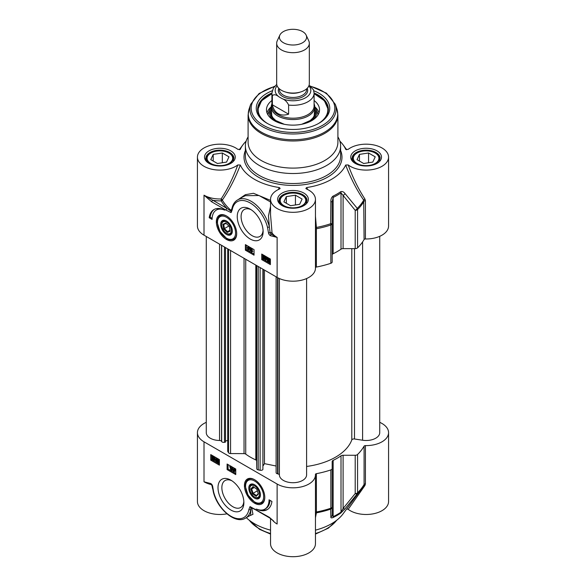 <?xml version="1.0" encoding="UTF-8"?>
<svg xmlns="http://www.w3.org/2000/svg" width="586" height="586" viewBox="0 0 586 586"><rect width="100%" height="100%" fill="white"/><g stroke="black" fill="none" stroke-linecap="round" stroke-linejoin="round"><path stroke-width="0.88" d="M346.722 508.904L348.201 509.329L364.917 485.516L365.422 483.911A1.362 0.784 0 0 0 364.089 484.446A74.832 43.203 180 0 1 357.563 492.797A2.718 1.568 180 0 1 355.211 493.573A2.718 1.319 38.3 0 0 357.27 493.778A74.488 43.005 0 0 0 361.503 488.929L343.052 513.871A54.425 31.424 180 0 1 315.451 530.147M270.549 518.507L270.549 543.742A22.451 12.958 0 0 0 293 556.7A22.451 12.958 0 0 0 315.451 543.742L315.451 474.858A22.451 12.958 180 0 1 301.592 486.834A22.451 12.958 180 0 1 277.127 484.029L204.009 441.815A22.451 12.958 180 0 1 197.431 432.644A22.451 12.958 180 0 1 206.272 422.338M270.549 530.147A54.425 31.424 180 0 1 246.318 517.68M197.431 432.644L197.431 501.521A22.451 12.958 0 0 0 226.936 513.827M348.201 509.329A22.451 12.958 0 0 0 373.253 513.812A22.451 12.958 0 0 0 388.569 501.521L388.569 432.644A22.451 12.958 180 0 1 365.422 445.602A1.362 0.784 0 0 0 364.089 446.144A74.832 43.203 180 0 1 357.563 454.494A2.718 1.568 180 0 1 355.211 455.271L343.096 455.271A2.718 1.568 0 0 0 341.008 455.835A62.585 36.134 180 0 1 333.156 460.362A2.718 1.568 0 0 0 332.181 461.57L332.181 468.566A2.718 1.568 180 0 1 330.841 469.921A74.832 43.203 180 0 1 316.374 473.686A1.362 0.784 0 0 0 315.436 474.433A1.362 0.784 0 0 0 315.436 474.462A22.451 12.958 180 0 1 315.451 474.858M273.625 521.042L269.311 517.284L250.039 506.597L248.911 509.402A1.362 0.916 10.2 0 0 250.823 509.6L250.808 507.447L251.709 507.864A74.444 42.983 0 0 0 252.105 508.011M248.911 509.402A25.85 14.928 60 0 1 232.254 516.947A25.85 14.928 60 0 1 213.641 491.962A1.362 0.491 165.8 0 1 213.289 491.735C217.179 508.912 235.411 524.675 245.512 518.149A27.212 15.712 -120 0 0 250.823 509.6L250.618 515.189M249.651 515.761L252.969 514.332L251.709 507.864M250.808 507.439L250.039 506.597M255.086 509.073A1.362 0.784 120 0 0 255.371 509.695L269.589 517.907A1.362 0.784 120 0 0 269.714 517.958M269.311 517.284A1.362 0.784 120 0 0 269.589 517.907M213.641 491.962L212.689 486.585A1.362 0.696 175 0 1 212.293 486.153L213.289 491.735A1.362 0.491 165.8 0 1 213.282 491.72M212.293 486.153L211.033 484.175A1.362 0.872 -66 0 1 211.033 484.175A1.362 0.872 -66 0 1 210.623 483.487L204.009 481.802L209.59 483.626M211.832 484.944L212.645 488.783M315.451 517.775L316.403 512.86L316.374 473.686M315.451 513.768A1.362 1.238 -176.4 0 1 316.403 512.86A74.488 43.005 0 0 0 330.665 509.139A2.718 2.527 0 0 0 332.181 506.875L332.181 468.566M364.917 485.516A1.362 0.711 35.7 0 0 363.774 485.464M364.089 446.144L364.089 484.446L361.503 488.929A74.488 43.005 0 0 0 363.716 485.545M379.728 422.338A22.451 12.958 180 0 1 388.569 432.644M355.211 455.271L355.211 493.573L343.096 508.502A2.718 1.297 40.1 0 0 345.015 508.816L357.27 493.778A2.718 1.919 -134.6 0 0 357.563 492.797L357.563 454.494M330.863 516.984A2.718 2.556 -0 0 0 332.181 514.801L332.181 506.875A2.718 1.568 180 0 1 330.841 508.23A2.718 1.121 71.3 0 1 330.665 509.139L330.863 516.984C330.716 517.907 331.405 518.112 332.936 517.592A62.248 35.936 0 0 0 340.744 513.087L345.015 508.816M343.096 455.271L343.096 508.502L341.008 512.135A62.585 36.134 180 0 1 333.156 516.669L332.181 514.801M230.943 480.198A18.291 10.563 -120 0 0 218.007 487.669A18.291 10.563 -120 0 0 230.943 510.069A18.291 10.563 -120 0 0 243.879 502.605A18.291 10.563 -120 0 0 230.943 480.198L230.943 480.198M254.61 479.722A14.394 8.307 -120 0 0 250.984 478.396A14.394 8.307 -120 0 0 247.417 495.624A14.394 8.307 -120 0 0 264.118 501.155A14.394 8.307 -120 0 0 254.61 479.722M269.047 499.799L271.933 501.47A23.674 13.668 60 0 1 267.201 509.644A23.674 13.668 60 0 1 256.419 509.044A20.407 11.786 -120 0 0 264.821 509.146A20.407 11.786 -120 0 0 269.047 499.799M227.097 464.031L235.755 469.027L235.755 474.587L227.097 469.584L227.097 464.031M219.398 465.138L210.74 460.142L210.74 454.59L219.398 459.585L219.398 465.138M210.74 460.142L211.707 459.585L219.398 464.031M211.707 455.139L211.707 459.585M216.124 458.391L216.805 460.94L216.417 461.893L216.058 460.889L214.806 460.164L216.703 458.054L217.172 460.486M216.996 461.211L216.417 461.893M215.084 457.095L214.981 459.607M214.806 459.82L213.194 460.091L211.978 459.461L212.22 456.509L214.608 457.585L214.154 460.2M212.22 456.509L213.48 456.172M213.773 456.304L214.659 457.175M218.688 459.19L218.109 459.519L219.047 461.768L218.109 462.925L217.45 462.2L217.164 460.684L218.109 459.519L217.523 459.446L218.688 459.19L219.398 460.054M219.398 462.552L218.109 462.925M216.996 458.223L216.417 458.56M216.996 460.384L216.417 460.713M217.186 461.101L216.805 461.314M216.058 460.515L215.157 459.988L216.058 459.006L216.058 460.515M216.058 459.299L216.058 459.849M215.736 459.658L215.157 459.988M215.187 457.248L214.608 457.585M214.908 456.992L214.41 457.278M214.835 457.498L214.256 457.827M214.007 458.01L214.176 458.941L213.187 459.702L212.542 459.058L214.007 458.01M213.868 459.783L213.187 459.702L214.088 459.497M213.846 457.681L212.374 458.735L212.198 457.791L213.194 457.021L213.846 457.681M212.498 456.933L213.194 457.021M214.029 458.076L212.821 459.417M213.399 459.087L213.765 459.373M213.121 458.728L212.542 459.058M212.857 456.882L212.821 457.952L212.242 458.281M212.821 457.952L212.952 458.399M217.531 460.889L218.102 459.856L218.681 461.556L218.109 462.588L217.531 460.889L218.109 460.559L218.688 462.259M218.292 459.541L218.109 460.559M228.057 464.588L228.057 469.027L235.755 473.473M234.708 468.419L235.096 471.085L234.129 471.188L234.129 471.986L232.525 469.891L234.129 468.654L234.517 471.415M234.708 471.305L234.129 471.986M233.016 467.445L232.217 470.272L231.638 470.609L232.188 467.482L231.638 470.609M230.862 466.2L229.551 466.837L230.613 466.61L230.613 469.957L230.254 467.145L229.551 466.837L230.957 466.148M231.184 466.39L231.184 469.628L230.613 469.957M231.089 466.339L230.613 466.61M232.913 467.386L232.474 467.643M232.627 467.225L232.188 467.482M234.327 468.207L233.836 468.485M234.62 468.375L234.129 468.654M234.708 470.485L234.129 470.814M235.096 470.705L234.517 471.041M233.77 470.609L232.869 470.089L233.77 469.108L233.77 470.609M233.77 469.401L233.77 469.943M233.448 469.752L232.869 470.089M227.097 469.584L228.057 469.027M269.978 500.341A20.407 11.786 60 0 1 265.78 508.589L264.821 509.146M262.001 510.047A23.674 13.668 -120 0 0 267.67 509.351M243.842 501.426A15.573 8.988 60 0 1 240.656 507.513A15.573 8.988 60 0 1 225.083 498.518A15.573 8.988 60 0 1 225.083 480.542A15.573 8.988 60 0 1 231.946 480.82M248.581 479.245A13.603 7.852 60 0 1 248.772 479.128A13.603 7.852 60 0 1 251.577 478.498M264.323 500.583A13.603 7.852 60 0 1 262.374 502.7A13.603 7.852 60 0 1 262.184 502.803M254.61 498.188A8.233 4.754 -120 0 0 257.064 498.979A8.233 4.754 -120 0 0 260.433 494.833A8.233 4.754 -120 0 0 254.61 484.747A8.233 4.754 -120 0 0 248.794 488.109A8.233 4.754 -120 0 0 254.61 498.188M254.61 497.023A6.805 3.926 60 0 1 249.804 488.695A6.805 3.926 60 0 1 253.921 485.574A6.805 3.926 60 0 1 259.224 492.54A6.805 3.926 60 0 1 256.639 497.675A6.805 3.926 60 0 1 254.61 497.023L255.115 497.316A7.515 4.344 -120 0 0 257.357 498.034A7.515 4.344 -120 0 0 260.426 494.525M254.873 484.908A7.515 4.344 -120 0 0 249.804 488.109L249.804 488.695M250.852 488.907L252.441 493.786L256.207 496.342L258.375 494.027L256.785 489.156L253.02 486.592L250.852 488.907L251.68 488.988L253.57 486.966M252.441 493.786L253.079 493.287L251.68 488.988L254.309 487.471M256.207 496.342L256.404 495.551L253.079 493.287L257.335 490.834M258.236 493.595L256.404 495.551M222.944 224.262L223.676 228.965L227.251 232.437L230.093 231.206L229.36 226.504L225.786 223.032L222.944 224.262L223.749 224.453L226.167 223.405M223.676 228.965L224.394 228.599L223.749 224.453M227.251 232.437L227.551 231.66L224.394 228.599L228.862 226.02M229.998 230.598L227.551 231.66L229.946 230.276M231.074 232.159A6.805 3.926 60 0 1 226.518 233.287A6.805 3.926 60 0 1 221.706 224.958A6.805 3.926 60 0 1 227.309 222.709A6.805 3.926 60 0 1 231.074 232.159M226.518 233.287L227.024 233.58A7.515 4.344 -120 0 0 232.056 232.327A7.515 4.344 -120 0 0 232.334 230.796M226.775 221.171A7.515 4.344 -120 0 0 221.706 224.372L221.706 224.958M232.027 233.089A8.233 4.754 -120 0 0 232.342 231.096A8.233 4.754 -120 0 0 226.518 221.017A8.233 4.754 -120 0 0 220.702 224.372A8.233 4.754 -120 0 0 226.518 234.459A8.233 4.754 -120 0 0 232.027 233.089M220.49 215.509A13.603 7.852 60 0 1 220.68 215.399A13.603 7.852 60 0 1 223.486 214.769M236.231 236.847A13.603 7.852 60 0 1 234.283 238.963A13.603 7.852 60 0 1 234.092 239.066M226.518 239.484A14.394 8.307 -120 0 0 236.026 237.418A14.394 8.307 -120 0 0 233.719 223.581A14.394 8.307 -120 0 0 222.885 214.659A14.394 8.307 -120 0 0 216.512 224.086A14.394 8.307 -120 0 0 226.518 239.484M270.512 235.719L277.127 237.403L271.128 234.173A1.362 0.872 114 0 0 270.512 235.719A2.637 1.524 -120 0 1 268.447 232.62A1.362 0.696 -5 0 0 270.095 232.62L269.355 226.811A27.212 15.712 -120 0 0 237.542 199.951C234.51 201.782 232.613 204.8 231.844 209.004A1.362 0.916 -169.8 0 1 231.844 209.004A1.362 0.916 -169.8 0 0 232.224 209.803A25.85 14.928 60 0 1 248.882 202.258A25.85 14.928 60 0 1 267.487 227.243A1.362 0.491 -14.2 0 0 269.362 226.855M231.924 208.601L231.06 210.396A74.444 42.983 180 0 1 222.328 200.068A1.362 0.652 34.5 0 0 221.127 198.962L221.2 200.859A1.362 1.055 150.2 0 0 222.328 200.068C229.39 189.769 235.382 178.093 240.319 165.025L237.799 164.944A22.451 12.958 180 0 1 212.747 169.427A22.451 12.958 180 0 1 197.431 157.136L197.431 226.013A22.451 12.958 0 0 0 204.009 235.176L277.127 277.39A22.451 12.958 0 0 0 301.592 280.203A22.451 12.958 0 0 0 315.451 268.227L315.451 199.35A22.451 12.958 180 0 1 293 212.315A22.451 12.958 180 0 1 270.549 199.35A22.451 12.958 180 0 1 279.478 189.007L280.159 188.458L279.339 187.549L278.299 189.556M250.185 239.007A18.291 10.563 -120 0 0 263.121 231.536A18.291 10.563 -120 0 0 250.185 209.129A18.291 10.563 -120 0 0 237.249 216.6A18.291 10.563 -120 0 0 250.185 239.007M212.088 219.406L209.202 217.736A23.674 13.668 60 0 1 213.934 209.561A23.674 13.668 60 0 1 224.709 210.162A20.407 11.786 -120 0 0 216.315 210.059A20.407 11.786 -120 0 0 212.088 219.406M254.038 255.174L245.38 250.178L245.38 244.618L254.038 249.621L254.038 255.174M261.73 254.06L270.388 259.063L270.388 264.616L261.73 259.62L261.73 254.06M262.696 254.617L262.696 259.063L270.388 263.51M266.418 256.771L266.418 257.54L267.67 258.609M267.502 258.822L265.487 260.206L265.099 257.818L265.487 256.873L265.839 257.869L267.091 258.594L265.78 260.367M267.846 261.283L267.297 261.18L267.333 259.605L267.743 258.558L268.835 258.162M269.282 258.338L270.168 259.202M270.388 261.81L269.685 262.25L267.494 261.488M264.301 255.547L263.795 255.833L264.733 258.082L263.795 259.239L262.85 256.99L263.795 255.833L263.209 255.76L264 255.379M264.374 255.503L265.312 257.745L264.374 258.902M267.67 258.265L267.091 258.594M266.418 257.54L265.839 257.869M267.597 258.682L267.091 258.968M265.487 257.217L265.099 257.444M266.037 256.551L265.487 256.873M266.396 256.756L265.839 257.071M265.839 258.25L266.747 258.77L265.839 259.752L265.839 258.25M266.418 258.58L266.418 259.122M267.743 258.558L270.117 259.598L269.685 262.25M270.358 259.049L269.926 259.298M270.351 259.517L269.772 259.847M267.897 260.748L267.729 259.818L268.718 259.056L269.362 259.701L267.897 260.748M268.036 258.983L268.718 259.056M268.058 261.078L269.523 260.03L269.699 260.975L268.71 261.744L268.058 261.078L268.637 260.748L269.626 261.546M269.406 261.825L268.71 261.744L269.282 261.407M268.388 258.924L268.476 260.418M269.545 260.089L268.637 260.748M264.96 258.983L263.795 259.239M264.367 257.869L263.795 258.902L263.217 257.203L263.795 256.17L264.367 257.869M264.374 255.84L263.795 256.873L264.374 258.572M261.73 259.62L262.696 259.063M245.38 250.178L246.34 249.621L254.038 254.06M246.34 245.175L246.34 249.621M247.775 246.772L248.706 246.64L248.706 247.439L249.958 248.164L248.64 249.936L247.775 250.105L247.387 247.717L247.775 246.772L248.127 247.775L249.38 248.493L248.061 250.273M250.266 248.156L251.13 247.988L250.295 250.947L249.717 251.277L250.266 248.156L249.717 251.277M251.291 248.801L252.222 248.676L252.222 251.277L252.932 251.196L251.291 252.148L251.291 248.801L251.643 251.614L252.354 251.526L251.519 252.28L252.097 251.943M252.222 251.277L251.643 251.614M252.222 248.676L251.643 249.006M252.932 251.196L252.354 251.526M251.13 247.988L250.552 248.318M249.958 248.164L249.38 248.493M248.706 247.439L248.127 247.775M249.958 248.537L249.38 248.874M247.775 247.116L247.387 247.343M248.706 246.64L248.127 246.977M248.127 248.149L249.035 248.669L248.127 249.651L248.127 248.149M248.706 248.486L248.706 249.028M209.202 217.736L210.162 217.179L212.117 218.314M216.315 210.059L217.274 209.502A20.407 11.786 60 0 1 220.094 208.601M214.425 209.297A23.674 13.668 -120 0 0 210.162 217.179M263.085 230.357A15.573 8.988 60 0 1 259.898 236.444A15.573 8.988 60 0 1 252.112 235.675A15.573 8.988 60 0 1 241.937 221.948A15.573 8.988 60 0 1 244.325 209.473A15.573 8.988 60 0 1 251.189 209.759M204.038 195.211L211.824 201.921A1.362 0.784 -60 0 1 212.784 200.251L204.038 195.211M211.824 201.921L226.042 210.132A1.362 0.784 -60 0 1 227.009 208.462L212.784 200.251A23.814 13.749 0 0 0 221.2 200.859A75.631 43.664 0 0 0 227.009 208.462L231.045 211.216L231.06 210.396M226.042 210.132L231.089 212.608L231.045 211.216M231.016 211.363L231.844 209.012M277.127 277.39L277.127 237.403A22.451 12.958 180 0 1 272.05 232.898A1.362 1.04 146.3 0 1 271.128 234.173A1.319 0.762 60 0 1 270.095 232.62A1.362 0.674 -2.5 0 1 272.05 232.898L270.549 214.908M242.604 197.028L245.402 195.687L259.027 195.526L270.549 201.98M270.549 200.383L253.489 193.285L245.366 194.684L238.356 199.474M246.127 141.167A54.425 31.424 0 0 0 242.948 144.793A54.425 31.424 0 0 0 240.319 149.247L240.077 149.525M197.431 157.136A22.451 12.958 180 0 1 212.747 144.845A22.451 12.958 180 0 1 237.799 149.327L240.223 149.401M240.319 165.025A54.425 31.424 0 0 0 279.339 187.549M307.694 189.549L306.661 187.549L305.841 188.458L306.522 189.007A22.451 12.958 180 0 1 315.451 199.35M306.661 187.549A54.425 31.424 0 0 0 345.681 165.025C350.633 178.129 356.647 189.835 363.716 200.141L364.089 239.506A1.362 0.784 180 0 1 365.422 238.971A22.451 12.958 0 0 0 388.569 226.013L388.569 157.136A22.451 12.958 180 0 1 373.253 169.427A22.451 12.958 180 0 1 348.201 164.944L345.681 165.025M345.923 149.525L348.201 149.327A22.451 12.958 180 0 1 373.253 144.845A22.451 12.958 180 0 1 388.569 157.136M339.873 141.167A54.425 31.424 0 0 1 343.052 144.793A54.425 31.424 0 0 1 345.681 149.247L345.777 149.401M248.098 136.868A47.62 27.491 0 0 0 245.38 146.024A47.62 27.491 0 0 0 259.327 165.464A47.62 27.491 0 0 0 311.225 171.427A47.62 27.491 0 0 0 340.62 146.024A47.62 27.491 0 0 0 337.902 136.868M379.435 160.527A13.603 7.852 0 0 0 379.728 158.916A13.603 7.852 0 0 0 375.743 153.356L375.165 153.027A12.789 7.384 180 0 1 372.513 164.644A12.789 7.384 180 0 1 353.768 160.161A12.789 7.384 180 0 1 357.072 153.027A12.789 7.384 180 0 1 375.165 153.027M357.072 153.027L356.5 153.356A13.603 7.852 0 0 0 352.516 158.916A13.603 7.852 0 0 0 352.801 160.527M363.679 163.501L357.013 159.656L359.452 154.396L368.557 152.99L375.223 156.836L372.784 162.095L363.679 163.501M368.557 152.99L368.557 162.747M359.452 154.396L359.452 161.062M306.317 202.741A13.603 7.852 0 0 0 306.603 201.13A13.603 7.852 0 0 0 302.618 195.57L302.046 195.241A12.789 7.384 180 0 1 304.075 204.155A12.789 7.384 180 0 1 289.689 207.59A12.789 7.384 180 0 1 283.954 195.241A12.789 7.384 180 0 1 302.046 195.241M283.954 195.241L283.382 195.57A13.603 7.852 0 0 0 279.397 201.13A13.603 7.852 0 0 0 279.683 202.741M299.666 204.309L290.561 205.715L283.895 201.87L286.334 196.61L295.439 195.204L302.105 199.05L299.666 204.309M295.439 195.204L295.439 204.961M286.334 196.61L286.334 203.276M233.199 160.527A13.603 7.852 0 0 0 233.484 158.916A13.603 7.852 0 0 0 229.5 153.356L228.928 153.027A12.789 7.384 180 0 1 226.277 164.644A12.789 7.384 180 0 1 207.525 160.161A12.789 7.384 180 0 1 210.835 153.027A12.789 7.384 180 0 1 228.928 153.027M210.835 153.027L210.257 153.356A13.603 7.852 0 0 0 206.272 158.916A13.603 7.852 0 0 0 206.565 160.527M217.443 163.501L210.777 159.656L213.216 154.396L222.321 152.99L228.987 156.836L226.548 162.095L217.443 163.501M222.321 152.99L222.321 162.747M213.216 154.396L213.216 161.062M270.549 206.353L268.461 215.926L269.355 226.811M237.799 164.944C233.213 177.573 227.654 188.912 221.127 198.962A22.451 12.958 180 0 1 204.009 195.182L204.009 235.176M365.422 238.971L365.422 200.661L364.917 199.028A1.362 0.652 -34.6 0 0 363.716 200.141A74.488 43.005 180 0 1 357.27 208.374A2.718 1.319 141.7 0 1 355.211 210.33A2.718 1.568 0 0 0 357.563 209.554A2.718 1.919 -134.6 0 0 357.27 208.374L345.015 193.563A2.718 1.297 139.9 0 1 343.096 195.402L355.211 210.33L355.211 248.632A2.718 1.568 0 0 0 357.563 247.856A74.832 43.203 0 0 0 364.089 239.506M364.917 199.028C358.376 188.963 352.801 177.602 348.201 164.944M315.451 227.573L316.403 227.456L315.451 216.227M315.451 229.397A1.362 0.784 180 0 1 316.374 228.752L316.403 227.456A74.488 43.005 180 0 0 330.665 223.735A2.718 1.121 71.3 0 1 330.841 224.98A2.718 1.568 0 0 0 332.181 223.625L330.665 223.735L330.863 201.738L332.181 201.701L333.156 197.423A62.585 36.134 0 0 0 341.008 192.897L343.096 195.402L343.096 248.632L355.211 248.632M345.015 193.563C343.784 191.849 342.356 191.226 340.744 191.688A62.248 35.936 180 0 1 332.936 196.193C331.405 197.541 330.716 199.394 330.863 201.738M315.451 267.699A1.362 0.784 180 0 1 316.374 267.055A74.832 43.203 0 0 0 330.841 263.29A2.718 1.568 0 0 0 332.181 261.935L332.181 201.701M261.253 160.505A44.902 25.923 0 0 0 310.184 166.131A44.902 25.923 0 0 0 337.902 142.178L337.902 115.061A44.902 25.923 0 0 1 310.184 139.007A44.902 25.923 0 0 1 261.253 133.388A44.902 25.923 0 0 1 248.098 115.061L248.098 142.178A44.902 25.923 0 0 0 261.253 160.505M272.219 90.764A36.735 21.206 0 0 0 267.026 123.25A36.735 21.206 0 0 0 318.974 123.25A36.735 21.206 0 0 0 313.781 90.764M267.516 123.529A35.372 20.422 180 0 1 257.628 109.362A35.372 20.422 180 0 1 271.911 92.969M314.089 92.969A35.372 20.422 180 0 1 328.372 109.362A35.372 20.422 180 0 1 318.484 123.529M271.911 100.514A26.531 15.317 0 0 0 266.476 110.124A26.531 15.317 0 0 0 291.96 125.118A26.531 15.317 0 0 0 319.524 110.124A26.531 15.317 0 0 0 314.089 100.514M271.23 107.048A23.674 13.668 0 0 0 270.065 109.025A23.674 13.668 0 0 0 273.618 120.269M312.382 120.269A23.674 13.668 0 0 0 315.935 109.025A23.674 13.668 0 0 0 314.77 107.048M332.181 254.932A2.718 1.568 180 0 1 333.156 253.731A62.585 36.134 0 0 0 341.008 249.197A2.718 1.568 180 0 1 343.096 248.632M306.603 466.463A60.138 34.721 0 0 0 351.798 439.932A2.176 1.26 180 0 1 354.493 438.98L362.595 440.233A13.603 7.852 0 0 0 379.728 432.644L379.728 236.326M276.109 276.804L276.109 472.638A2.176 1.26 0 0 0 277.559 473.825L277.947 473.906A2.176 1.26 180 0 1 279.397 475.056A13.603 7.852 0 0 0 293.168 482.718A13.603 7.852 0 0 0 306.603 474.858L306.603 278.54M263.26 465.606L264.462 463.643L276.109 466.024M227.734 248.874L227.734 451.213A2.176 1.26 0 0 0 227.859 451.63L228.525 452.729A2.176 1.26 0 0 0 230.562 453.564L244.04 453.63A2.176 1.26 180 0 1 245.732 454.113A60.138 34.721 0 0 0 255.818 459.937A2.176 1.26 180 0 1 256.653 460.911L256.771 468.697A2.176 1.26 0 0 0 258.221 469.869L260.118 470.258A2.176 1.26 0 0 0 262.894 469.489L263.26 269.384M225.485 440.95L227.734 440.489M206.272 236.488L206.272 432.644A13.603 7.852 0 0 0 219.545 440.496A2.176 1.26 180 0 1 221.545 441.339L221.676 441.558A2.176 1.26 0 0 0 224.46 442.327L225.485 442.115L225.485 247.578M264.462 270.08L264.462 463.643M279.852 35.131L277.222 40.837A16.327 9.427 0 0 0 276.673 43.261L276.673 83.644A16.327 9.427 0 0 0 281.456 90.31A16.327 9.427 0 0 0 299.248 92.354A16.327 9.427 0 0 0 309.327 83.644L309.327 43.261A16.327 9.427 0 0 0 308.778 40.837L306.148 35.131A13.603 7.852 0 0 0 293 29.3A13.603 7.852 0 0 0 279.852 35.131A13.603 7.852 0 0 0 283.382 42.712A13.603 7.852 0 0 0 299.798 43.965A13.603 7.852 0 0 0 306.148 35.131M278.936 96.807L282.049 98.602C284.957 99.708 287.147 101.861 288.612 105.055L288.612 114.167C284.554 115.479 281.046 115.303 278.086 113.64C275.171 111.911 273.266 108.959 272.373 104.791L272.373 95.679C273.838 94.178 276.028 94.551 278.936 96.807A17.822 10.292 180 0 1 277.112 85.812M288.612 105.055A21.089 12.174 0 0 0 314.089 93.145L313.437 89.717L309.056 85.344M288.612 114.167L272.373 104.791M276.724 84.399L273.376 88.068L271.911 93.145L271.911 106.029A21.089 12.174 0 0 0 278.086 114.644A21.089 12.174 0 0 0 301.072 117.281A21.089 12.174 0 0 0 314.089 106.029L314.089 93.145M271.911 103.876A21.77 12.57 0 0 0 271.23 106.996A21.77 12.57 0 0 0 277.61 115.882A21.77 12.57 0 0 0 301.329 118.606A21.77 12.57 0 0 0 314.77 106.996A21.77 12.57 0 0 0 314.089 103.876M276.673 43.261A16.327 9.427 0 0 0 281.456 49.927A16.327 9.427 0 0 0 299.248 51.971A16.327 9.427 0 0 0 309.327 43.261M270.549 533.546A47.62 27.491 180 0 1 259.327 528.74A47.62 27.491 180 0 1 249.35 520.287M336.65 520.287A47.62 27.491 180 0 1 315.451 533.546M212.689 486.585A2.637 1.524 -120 0 0 210.623 483.487M272.307 519.877A22.451 12.958 0 0 0 277.127 524.023L277.127 484.029M204.009 441.815L204.009 481.802A22.451 12.958 0 0 0 211.649 484.695M315.451 512.64A1.362 0.784 180 0 1 316.374 511.996A74.832 43.203 180 0 0 330.841 508.23L330.841 469.921M365.422 483.911L365.422 445.602M340.744 513.087A2.718 1.707 -124.6 0 0 341.008 512.135L341.008 455.835M333.156 460.362L333.156 516.669A2.718 1.428 64.2 0 1 332.936 517.592M215.062 458.135L214.491 458.472M215.143 458.823L214.564 459.16M213.744 456.318L213.194 456.641M212.777 457.454L212.198 457.791M262.374 502.7L261.993 502.92A13.603 7.852 -120 0 0 264.791 497.433M254.536 479.678A13.603 7.852 -120 0 0 248.383 479.355C246.267 480.681 245.248 483.032 245.336 486.409L248.054 495.17L254.778 502.283C256.836 503.74 259.246 503.953 261.993 502.92M254.61 501.909A12.789 7.384 -120 0 0 262.447 490.768A12.789 7.384 -120 0 0 246.779 481.729A12.789 7.384 -120 0 0 254.61 501.909M226.518 238.18A12.789 7.384 -120 0 0 234.349 227.038A12.789 7.384 -120 0 0 218.688 217.992A12.789 7.384 -120 0 0 226.518 238.18M226.445 215.941A13.603 7.852 -120 0 0 220.292 215.619C218.175 216.945 217.157 219.296 217.245 222.673L219.955 231.441L226.687 238.553C228.745 240.011 231.148 240.216 233.902 239.183A13.603 7.852 -120 0 0 236.693 233.697M267.487 227.243L268.447 232.62M231.089 212.608L232.224 209.803M269.208 258.382L268.703 258.675M269.772 258.712L269.201 259.049M268.307 259.488L267.729 259.818M265.026 256.221L264.447 256.558M265.143 257.847L264.733 258.082M263.795 256.873L263.217 257.203M282.13 205.627A15.375 8.878 0 0 0 307.848 201.65A15.375 8.878 0 0 0 289.023 190.78A15.375 8.878 0 0 0 282.13 205.627M209.012 163.413A15.375 8.878 0 0 0 234.73 159.436A15.375 8.878 0 0 0 215.904 148.558A15.375 8.878 0 0 0 209.012 163.413M355.248 163.413A15.375 8.878 0 0 0 380.973 159.436A15.375 8.878 0 0 0 362.141 148.558A15.375 8.878 0 0 0 355.248 163.413M245.38 150.514A48.982 28.282 0 0 0 258.367 177.133A48.982 28.282 0 0 0 316.945 181.806A48.982 28.282 0 0 0 340.62 150.514M340.62 146.024L340.62 156.023A47.62 27.491 180 0 1 311.225 181.426A47.62 27.491 180 0 1 259.327 175.463A47.62 27.491 180 0 1 245.38 156.023L245.38 146.024M352.105 158.249A14.013 8.094 180 0 1 366.118 150.155A14.013 8.094 180 0 1 380.131 158.249L377.362 162.659C370.623 166.505 363.474 166.732 355.929 163.347C352.669 160.652 351.395 158.953 352.105 158.249M278.987 200.463A14.013 8.094 180 0 1 293 192.369A14.013 8.094 180 0 1 307.013 200.463L304.244 204.873C297.505 208.719 290.356 208.946 282.811 205.561C279.551 202.866 278.277 201.166 278.987 200.463M205.869 158.249A14.013 8.094 180 0 1 219.882 150.155A14.013 8.094 180 0 1 233.895 158.249L231.126 162.659C224.387 166.505 217.238 166.732 209.693 163.347C206.433 160.652 205.159 158.953 205.869 158.249M365.422 200.661A1.362 0.784 0 0 0 364.089 201.203A74.832 43.203 0 0 1 357.563 209.554L357.563 247.856M341.008 249.197L341.008 192.897A2.718 1.707 -124.6 0 0 340.744 191.688M316.374 267.055L316.374 228.752A74.832 43.203 0 0 0 330.841 224.98L330.841 263.29M332.936 196.193A2.718 1.428 64.2 0 1 333.156 197.423L333.156 253.731M274.739 86.237L259.093 93.518L250.654 104.359L249.094 109.018A44.712 25.813 0 0 0 261.385 132.165A44.712 25.813 0 0 0 313.964 136.714A44.712 25.813 0 0 0 336.906 109.018L337.902 115.061M250.654 104.359A43.13 24.898 0 0 0 262.506 126.686A43.13 24.898 0 0 0 313.224 131.074A43.13 24.898 0 0 0 335.346 104.359L336.906 109.018M274.395 86.633A41.818 24.143 0 0 0 263.429 125.323A41.818 24.143 0 0 0 327.31 122.056A41.818 24.143 0 0 0 310.492 86.325M318.286 123.639A34.83 20.107 0 0 0 314.089 93.804M271.911 93.804A34.83 20.107 0 0 0 267.714 123.639M318.989 112.9A26.333 15.207 0 0 0 314.77 106.806M271.23 106.806A26.333 15.207 0 0 0 267.011 112.9M317.993 114.951A25.015 14.445 0 0 0 317.231 111.941L315.935 109.025M270.065 109.025L268.769 111.941A25.015 14.445 0 0 0 268.007 114.951M271.23 108.945A22.583 13.039 0 0 0 281.031 123.485M304.969 123.485A22.583 13.039 0 0 0 314.77 108.945M354.493 248.632L354.493 438.98M362.595 241.886L362.595 440.233M351.798 248.632L351.798 439.932M279.397 278.54L279.397 475.056M277.947 277.845L277.947 473.906M277.559 277.639L277.559 473.825M262.894 269.179L262.894 469.489M260.118 267.575L260.118 470.258M258.221 266.476L258.221 469.869M256.771 265.641L256.771 468.697M256.653 265.575L256.653 460.911M255.818 265.092L255.818 459.937M245.732 259.268L245.732 454.113M244.04 258.294L244.04 453.63M230.562 250.508L230.562 453.564M228.525 249.336L228.525 452.729M227.859 248.947L227.859 451.63M224.46 246.984L224.46 442.327M221.676 245.38L221.676 441.558M221.545 245.3L221.545 441.339M219.545 244.15L219.545 440.496M285.785 92.097A13.603 7.852 0 0 0 300.215 92.097M306.603 88.852L306.603 89.592A13.603 7.852 180 0 1 298.208 96.851A13.603 7.852 180 0 1 283.382 95.144A13.603 7.852 180 0 1 279.397 89.592L279.397 88.852M278.804 88.296A14.694 8.482 0 0 0 282.606 96.478A14.694 8.482 0 0 0 300.34 97.833A14.694 8.482 0 0 0 307.196 88.296M308.888 85.812A17.822 10.292 180 0 1 304.339 98.419A17.822 10.292 180 0 1 282.049 98.602M271.911 93.145A21.089 12.174 0 0 0 272.373 95.679M248.882 519.921L259.605 529.363L270.549 534.08M337.118 519.921L328.365 528.154L315.451 534.08M250.786 507.425L255.371 509.695M273.757 521.166L269.597 517.885M211.048 484.168L209.283 483.523M245.512 518.149L250.603 515.204M248.772 479.128L248.383 479.355M220.68 215.399L220.292 215.619M234.283 238.963L233.902 239.183M379.728 159.993L379.728 158.916M352.516 159.993L352.516 158.916M306.603 202.207L306.603 201.13M279.397 202.207L279.397 201.13M233.484 159.993L233.484 158.916M206.272 159.993L206.272 158.916M237.542 199.951L242.641 197.006M343.052 144.793L346.722 149.76M242.948 144.793L239.278 149.76M249.094 109.018L248.098 115.061M335.346 104.359L326.424 93.167L309.855 85.871M328.365 109.809L324.41 100.726L314.089 93.657M271.911 93.657L261.59 100.726L257.635 109.809M314.572 111.472L314.14 115.969L312.843 118.072L310.199 120.548L301.724 124.276M271.428 111.472L271.86 115.969L273.157 118.072L275.801 120.548L284.276 124.276M270.549 214.872L270.549 199.35M314.77 113.691L314.77 106.996M271.23 113.691L271.23 106.996"/></g></svg>
